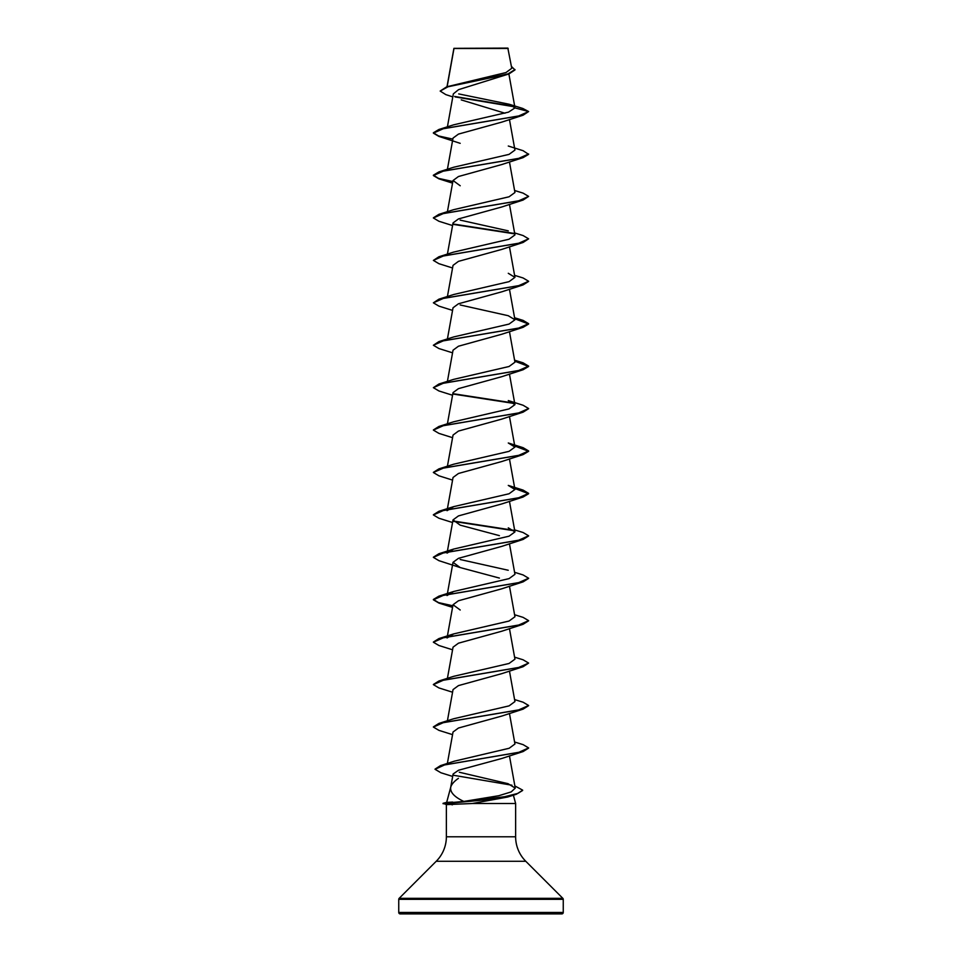 <?xml version="1.0" encoding="UTF-8"?>
<svg xmlns="http://www.w3.org/2000/svg" width="962" height="962" viewBox="0 0 962 962"><rect width="100%" height="100%" fill="white"/><g stroke="black" fill="none" stroke-linecap="round" stroke-linejoin="round"><path stroke-width="1.44" d="M452.801 96.897L445.791 94.601L440.175 91.065L446.741 86.796L505.964 72.559L511.76 68.29L507.84 48.1L453.92 48.34M508.201 48.461L453.968 48.521L447.15 86.664M522.619 790.307L516.329 794.263L507.647 797.029L472.258 803.51L446.524 804.617L443.061 803.33L463.828 801.442C454.172 796.897 449.819 792.087 450.781 787.024C451.611 784.222 454.16 781.324 458.429 778.33M398.749 912.469A1.431 1.431 0 0 0 400.18 913.9L561.82 913.9A1.431 1.431 0 0 0 563.251 912.469L398.749 912.469L398.749 899.338A1.431 1.431 0 0 1 399.17 898.328L436.219 861.279A34.632 34.632 0 0 0 446.368 836.784L446.368 804.569M513.395 795.177L515.632 803.51L515.632 836.784A34.632 34.632 0 0 0 525.781 861.279L562.83 898.328A1.431 1.431 0 0 1 563.251 899.338L563.251 912.469M450.709 787.301L446.669 802.368M446.657 802.416L452.657 802.067M472.258 803.51L515.632 803.51M470.55 913.9L466.125 913.9M440.175 91.065L447.979 86.784L508.946 73.942L458.549 89.658L453.342 93.879L447.414 126.852M461.231 99.892L504.966 113.215M514.971 107.9L528.619 111.556L518.506 116.041L438.9 129.485L453.715 124.807L508.513 112.133L514.971 107.9L509.199 104.257L522.799 108.465L528.619 111.556L523.1 115.199L501.815 122.114L458.477 134.091L453.03 138.083L447.414 169.276M508.285 146.02L523.087 150.697L528.619 154.341L523.087 157.624L501.803 164.538L458.453 176.527L453.042 180.507L460.209 185.75M514.586 190.488L523.087 193.121L528.619 196.404L523.075 200.048L501.791 206.974L458.489 218.927L453.042 222.931L447.414 254.124M514.586 232.912L523.075 235.546L528.619 238.829L523.087 242.472L501.803 249.398L458.453 261.363L453.042 265.356L447.414 296.549M528.607 281.433L523.087 284.896L501.803 291.811L458.453 303.788L453.03 307.78L447.414 338.973M514.766 318.747L528.619 324.038L523.1 327.32L501.815 334.235L458.453 346.224L453.03 350.204L447.414 381.397M514.766 361.171L528.619 366.462L523.087 369.745L501.803 376.671L458.477 388.636L453.03 392.628L447.414 423.821M528.595 408.706L523.075 412.169L501.803 419.095L458.453 431.072L453.054 435.052L447.414 466.245M514.766 446.019L528.619 451.31L523.087 454.593L501.791 461.519L458.465 473.484L453.042 477.477L447.414 508.67M514.766 488.443L528.619 493.722L523.087 497.017L501.803 503.932L458.465 515.909L453.03 519.901L460.185 525.144L499.41 535.654M528.607 535.978L523.1 539.442L501.815 546.356L458.465 558.333L453.03 562.325L460.197 567.568L499.41 578.078M528.607 578.402L523.087 581.866L501.803 588.792L458.453 600.769L453.042 604.749L460.209 610.004M528.595 620.827L523.075 624.29L501.791 631.216L458.477 643.181L453.042 647.173L447.414 678.366M514.586 657.154L523.075 659.788L528.619 663.071L523.087 666.714L501.803 673.64L458.453 685.605L453.042 689.598L447.414 720.791M528.607 705.675L523.087 709.138L501.803 716.053L458.453 728.03L453.03 732.022L447.366 763.467M528.607 748.099L523.1 751.562L501.803 758.477L458.537 770.237L453.102 774.037L450.661 787.565M463.828 801.442L498.773 795.718L511.183 791.918L515.247 788.131L508.032 783.669L459.307 772.245M514.586 742.003L523.1 744.636L528.619 747.919L518.734 752.356L440.464 765.644L454.232 761.207L509.163 748.268L514.923 744.023M514.586 699.578L523.1 702.212L528.619 705.495L518.518 709.98L438.9 723.424L453.739 718.734L509.078 705.88L514.91 701.599M528.619 663.071L518.518 667.556L438.912 681L453.703 676.322L509.042 663.467L514.947 659.174L509.451 628.583M447.053 637.962L453.715 633.898L509.042 621.043L514.947 616.75L509.451 586.159M453.018 562.325L447.053 595.538L453.715 591.474L509.066 578.619L514.947 574.326L509.451 543.734M508.237 570.262L460.185 559.511M447.065 553.114L453.715 549.049L509.066 536.183L514.959 531.902L508.285 527.837M447.053 510.69L453.751 506.625L509.066 493.759L514.91 489.478L508.285 485.413L523.087 490.091L528.619 493.374L518.518 497.859L438.9 511.303L433.393 514.766M438.912 468.879L453.703 464.201L509.042 451.346L514.947 447.053L508.285 442.989L523.075 447.667L528.619 450.95L518.518 455.435L438.912 468.879L433.405 472.342M438.925 426.455L453.703 421.777L509.03 408.91L514.947 404.629L508.285 400.565L523.075 405.242L528.619 408.525L518.506 413.011L438.925 426.455L433.405 429.918M514.694 360.81L523.087 362.818L528.619 366.113L518.494 370.586L438.912 384.03L453.715 379.353L509.054 366.498L514.947 362.205L509.451 331.613M514.694 318.386L523.1 320.394L528.619 323.677L518.506 328.162L438.9 341.606L453.715 336.928L509.066 324.074L514.947 319.781L508.249 315.716L460.197 304.966M514.586 275.336L523.087 277.97L528.619 281.253L518.518 285.738L438.9 299.182L453.751 294.492L509.054 281.65L514.923 277.357L508.285 273.292M453.739 252.08L509.03 239.225L514.923 234.932M508.285 230.868L460.185 220.118M528.619 196.404L518.506 200.89L438.925 214.334L453.715 209.656L509.066 196.789L514.947 192.508L509.451 161.917M528.619 153.992L518.494 158.465L438.912 171.909L453.715 167.232L509.03 154.377L514.947 150.084L509.451 119.492M509.199 104.257L458.718 93.915M514.454 106.806L455.194 96.934M508.946 73.942L514.983 69.925L511.435 66.438M513.912 106.349L454.593 96.453M446.741 86.796L508.068 73.87L514.983 69.565M458.044 913.9L435.401 913.9M490.512 913.9L493.133 913.9M526.599 913.9L527.645 913.9M523.1 115.199L443.482 128.643L433.381 133.129L438.9 136.412L460.185 143.326M523.087 157.624L443.482 171.068L433.381 175.553L438.912 178.836L452.549 183.129M523.075 200.048L443.494 213.492L433.381 217.977L438.925 221.26L452.549 225.553M453.439 224.411L514.249 233.802M523.087 242.472L443.506 255.916L433.381 260.389L438.912 263.684L452.549 267.977M523.087 284.896L443.506 298.34L433.381 302.826L438.9 306.108L452.549 310.401M523.1 327.32L443.482 340.764L433.381 345.25L438.9 348.533L452.549 352.826M523.087 369.745L443.482 383.189L433.381 387.674L438.912 390.957L452.549 395.25M453.439 394.107L514.273 403.499M523.075 412.169L443.494 425.613L433.381 430.098L438.925 433.381L452.549 437.674M523.087 454.593L443.506 468.037L433.381 472.51L438.912 475.805L452.549 480.098M523.087 497.017L443.506 510.461L433.381 514.947L438.9 518.229L452.549 522.522M453.427 521.38L514.273 530.771M523.1 539.442L443.482 552.885L433.381 557.371L438.9 560.654L460.197 567.568M523.087 581.866L443.482 595.31L433.381 599.795L438.925 603.078L452.777 606.12M523.075 624.29L443.494 637.734L433.381 642.219L438.925 645.502L452.549 649.795M523.087 666.714L443.506 680.158L433.381 684.631L438.912 687.926L452.549 692.219M523.087 709.138L443.494 722.582L433.381 727.068L438.9 730.35L452.549 734.643M523.1 751.562L444.721 764.862L435.04 769.287L440.933 772.763L452.669 776.43M516.329 794.263L494.516 798.977L448.761 803.33L504.593 796.728L517.784 793.434L522.631 790.475M438.9 129.485L433.381 132.78L438.528 135.943L452.837 139.105M438.912 171.909L433.381 175.204L438.528 178.367L452.837 181.529M438.925 214.334L433.405 217.797M453.198 224.014L513.72 233.345M528.619 238.829L518.518 243.314L438.912 256.758L433.381 260.389M438.9 299.182L433.381 302.826M438.9 341.606L433.381 345.25M438.912 384.03L433.381 387.674M453.21 393.711L513.732 403.042M453.186 520.983L513.732 530.315M514.586 529.882L523.1 532.515L528.619 535.798L518.506 540.283L438.912 553.727L433.393 557.19M514.586 572.306L523.087 574.939L528.619 578.234L518.494 582.707L438.912 596.151L433.381 599.446L438.528 602.609L452.837 605.771M514.586 614.73L523.075 617.363L528.619 620.646L518.506 625.132L438.925 638.576L433.405 642.039M438.912 681L433.405 684.463M438.9 723.424L433.393 726.887M440.464 765.644L435.052 769.107M453.403 775.252L511.94 785.22M514.85 785.918L522.631 790.127M443.061 803.691L448.761 803.691L452.344 804.845M563.251 899.338L398.749 899.338M562.83 898.328L399.17 898.328M525.781 861.279L436.219 861.279M515.632 836.784L446.368 836.784M453.896 48.401L447.005 86.712M508.886 73.954L514.959 107.684M453.03 180.507L447.414 211.7M509.451 204.341L514.947 234.932M509.451 246.765L514.947 277.357M509.451 289.189L514.947 319.781M509.451 374.038L514.947 404.629M509.451 416.462L514.947 447.053M509.451 458.886L514.947 489.478M509.451 501.31L514.947 531.902M453.018 519.901L447.053 553.114M453.03 604.749L447.414 635.942M509.451 671.007L514.947 701.599M509.451 713.431L514.947 744.023M509.451 755.855L515.259 788.131M452.549 607.371L438.925 603.078M453.715 633.898L438.925 638.576M453.715 591.474L438.912 596.151M453.715 549.049L438.912 553.727M453.751 506.613L438.9 511.303M514.586 360.185L523.087 362.818M514.586 317.761L523.1 320.394M453.739 252.068L438.912 256.758M446.849 802.32L443.061 803.33"/></g></svg>
